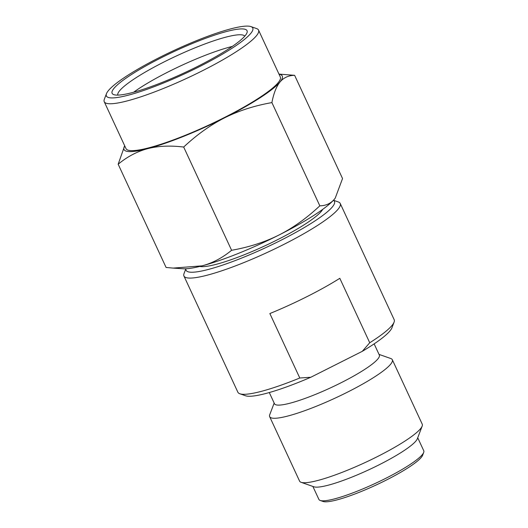 <?xml version="1.0" encoding="UTF-8"?>
<svg xmlns="http://www.w3.org/2000/svg" width="528" height="528" viewBox="0 0 528 528"><rect width="100%" height="100%" fill="white"/><g stroke="black" fill="none" stroke-linecap="round" stroke-linejoin="round"><path stroke-width="0.79" d="M124.7 145.814A87.245 13.867 -24.9 0 0 126.746 151.292A87.245 13.867 -24.9 0 0 147.682 148.658C158.248 145.939 170.247 145.405 183.685 147.048L231.601 250.285C249.084 247.183 264.871 242.101 278.956 235.033C293.014 227.918 306.636 218.183 319.829 205.828C325.921 205.715 330.792 203.491 334.422 199.168L335.221 198.152L342.54 178.55L294.617 75.319L278.975 74.105M124.687 145.774L118.166 164.221C127.327 156.651 137.161 151.463 147.682 148.658A87.245 13.867 -24.9 0 0 224.558 117.843A87.245 13.867 -24.9 0 0 280.025 81.979C283.701 77.636 288.565 75.412 294.617 75.319M159.786 57.334A80.698 12.83 -24.9 0 0 106.471 93.667A80.698 12.83 -24.9 0 0 108.907 97.621A80.698 12.83 -24.9 0 0 198.04 67.353A80.698 12.83 -24.9 0 0 250.952 26.605A80.698 12.83 -24.9 0 0 250.259 26.4A80.698 12.83 -24.9 0 0 159.786 57.334M106.471 93.667L104.333 99.29A85.061 13.523 -24.9 0 0 104.24 101.732A85.061 13.523 -24.9 0 0 106.9 103.448A85.061 13.523 -24.9 0 0 194.74 74.554A85.061 13.523 -24.9 0 0 258.548 30.103A85.061 13.523 -24.9 0 0 256.628 28.591L250.952 26.605M114.444 94.829A74.375 11.821 155.1 0 1 113.804 94.644A74.375 11.821 155.1 0 1 161.337 57.704A74.375 11.821 155.1 0 1 244.721 29.192A74.375 11.821 155.1 0 1 246.965 32.828A74.375 11.821 155.1 0 1 185.83 72.145A74.375 11.821 155.1 0 1 114.444 94.829M117.784 95.106A70.013 11.128 155.1 0 1 164.221 61.862A70.013 11.128 155.1 0 1 242.715 35.02A70.013 11.128 155.1 0 1 244.748 36.175M335.267 198.086A87.245 13.867 155.1 0 1 335.174 198.218A87.245 13.867 155.1 0 1 334.422 199.168A87.245 13.867 -24.9 0 1 278.956 235.033A87.245 13.867 -24.9 0 1 202.085 265.848C212.52 263.083 222.361 257.895 231.601 250.285M185.929 268.778A81.787 13.002 -24.9 0 0 188.641 271.933A81.787 13.002 -24.9 0 0 277.114 242.187A81.787 13.002 -24.9 0 0 333.412 200.317M185.849 268.778L184.034 273.55A86.15 13.695 -24.9 0 0 183.942 276.019A86.15 13.695 -24.9 0 0 186.635 277.761A86.15 13.695 -24.9 0 0 275.603 248.497A86.15 13.695 -24.9 0 0 340.23 203.478A86.15 13.695 -24.9 0 0 338.283 201.947L333.465 200.257M183.942 276.019L237.884 392.238A86.15 13.695 -24.9 0 0 239.831 393.763A86.15 13.695 -24.9 0 0 240.577 393.98A86.15 13.695 -24.9 0 0 299.785 378.002L310.853 377.243A81.787 13.002 155.1 0 1 245.507 395.756L239.831 393.763M394.079 322.159L391.941 327.782A81.787 13.002 155.1 0 1 362.287 351.331L369.732 342.758A86.15 13.695 -24.9 0 0 394.079 322.159A86.15 13.695 -24.9 0 0 394.172 319.691L340.23 203.478M312.873 486.446L318.905 499.442A57.796 9.187 -24.9 0 0 320.219 500.465L323.05 501.461A55.618 8.844 -24.9 0 0 323.532 501.6A55.618 8.844 -24.9 0 0 376.913 484.638A55.618 8.844 -24.9 0 0 422.631 455.242L423.7 452.43A57.796 9.187 -24.9 0 0 423.76 450.767L417.727 437.771M301.112 482.308L313.87 486.79A57.796 9.187 -24.9 0 0 314.371 486.935A57.796 9.187 155.1 0 0 369.844 469.306A57.796 9.187 155.1 0 0 417.351 438.755L422.162 426.116A67.61 10.751 155.1 0 1 366.59 461.855A67.61 10.751 155.1 0 1 301.693 482.48A67.61 10.751 -24.9 0 1 301.112 482.308A67.61 10.751 -24.9 0 1 299.581 481.114L269.663 416.658A67.61 10.751 -24.9 0 0 271.775 418.024A67.61 10.751 155.1 0 0 341.596 395.056A67.61 10.751 155.1 0 0 392.317 359.72A67.61 10.751 155.1 0 0 390.786 358.525L379.025 354.387M320.219 500.465A57.796 9.187 -24.9 0 0 320.714 500.61A57.796 9.187 -24.9 0 0 376.193 482.981A57.796 9.187 -24.9 0 0 423.7 452.43M392.317 359.72L422.235 424.175A67.61 10.751 155.1 0 1 422.162 426.116M274.171 403.062L269.735 414.718A67.61 10.751 -24.9 0 0 269.663 416.658M374.141 343.88L379.335 355.067A57.796 9.187 155.1 0 1 335.98 385.268A57.796 9.187 155.1 0 1 276.289 404.903A57.796 9.187 -24.9 0 1 274.481 403.735L269.293 392.548M310.853 377.243L362.287 351.331M369.732 342.758L339.814 278.309A86.15 13.695 -24.9 0 1 269.861 313.553L299.785 378.002M322.681 209.385A69.247 11.009 155.1 0 1 264.904 245.83A69.247 11.009 155.1 0 1 199.775 266.435M183.685 147.048C196.759 134.779 210.382 125.044 224.558 117.843C238.775 110.735 254.562 105.653 271.907 102.597L319.829 205.828M271.907 102.597C273.689 93.284 276.395 86.414 280.025 81.979A87.245 13.867 -24.9 0 0 279.008 74.184M118.166 164.221L166.082 267.458L173.131 268.099L202.085 265.848A87.245 13.867 155.1 0 1 183.19 268.765L173.131 268.099M232.307 46.424A70.013 11.128 -24.9 0 0 133.643 92.222M258.548 30.103L280.309 76.976A85.061 13.523 155.1 0 1 216.5 121.433A85.061 13.523 155.1 0 1 128.654 150.328A85.061 13.523 -24.9 0 1 126.001 148.606L104.24 101.732"/></g></svg>
